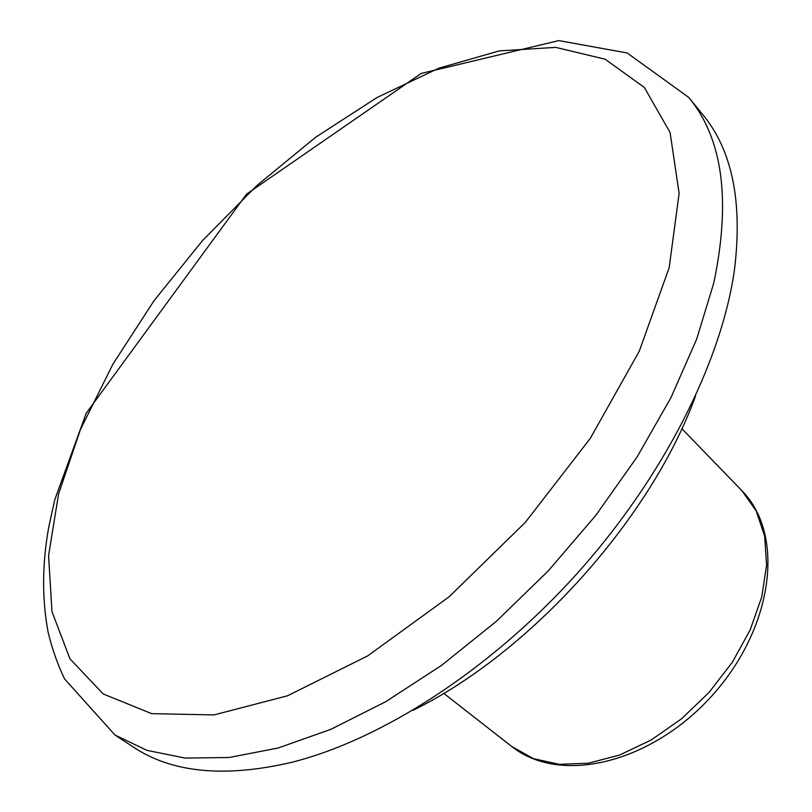<?xml version="1.0" encoding="UTF-8"?>
<svg xmlns="http://www.w3.org/2000/svg" width="812" height="812" viewBox="0 0 812 812"><rect width="100%" height="100%" fill="white"/><g stroke="black" fill="none" stroke-linecap="round" stroke-linejoin="round"><path stroke-width="1.22" d="M115.02 735.053L133.32 747.05C171.911 772.801 224.65 777.906 291.549 762.366C381.589 739.762 490.235 669.951 576.936 573.719C663.485 477.344 721.442 361.939 734.424 270.02C742.818 201.853 732.18 149.946 702.502 114.279L688.647 97.349C722.751 138.355 731.125 200.239 713.768 283.023L696.686 339.091L670.915 397.738L636.943 457.186L595.653 515.549L548.262 570.877L496.315 621.353L441.545 665.373L385.761 701.68L330.728 729.389L278.08 748.014L229.197 757.494L185.217 758.093L146.972 750.369L115.02 735.053L64.564 678.933C57.388 663.881 51.887 648.209 48.07 631.929C41.93 598.82 42.143 563.954 48.7 527.323L54.78 499.715L86.214 413.247L246.543 194.149L421.235 73.415L558.839 40.6L627.168 52.973L688.647 97.349M412.861 710.378C530.246 652.98 650.828 518.919 695.529 396.144M669.179 267.635L639.277 351.19L590.314 438.328L525.283 522.431L449.056 596.83L367.674 655.893L287.458 695.803L214.013 714.915L151.682 713.646L103.225 693.976L69.944 658.847L51.968 611.619L48.578 555.621L58.576 493.96L80.51 429.375L112.858 364.243L154.057 300.663L202.604 240.484L256.998 185.451L315.655 137.248L376.9 97.592L438.835 68.208L499.278 50.892L555.692 47.38L605.133 59.205L644.373 87.473L670.073 132.488L679.116 193.347L669.179 267.635M443.738 693.326L511.905 746.624L533.433 758.631L559.306 764.336L588.446 763.199L619.546 755.048L651.082 740.057L681.43 718.874L708.988 692.504L732.312 662.308L750.176 629.889L761.747 596.952L766.579 565.172L764.63 536.072L756.226 510.951L742.016 490.803L681.826 428.634M511.905 746.624C560.94 785.529 651.985 762.671 712.256 695.437C772.76 628.417 785.874 535.463 742.016 490.803"/></g></svg>
